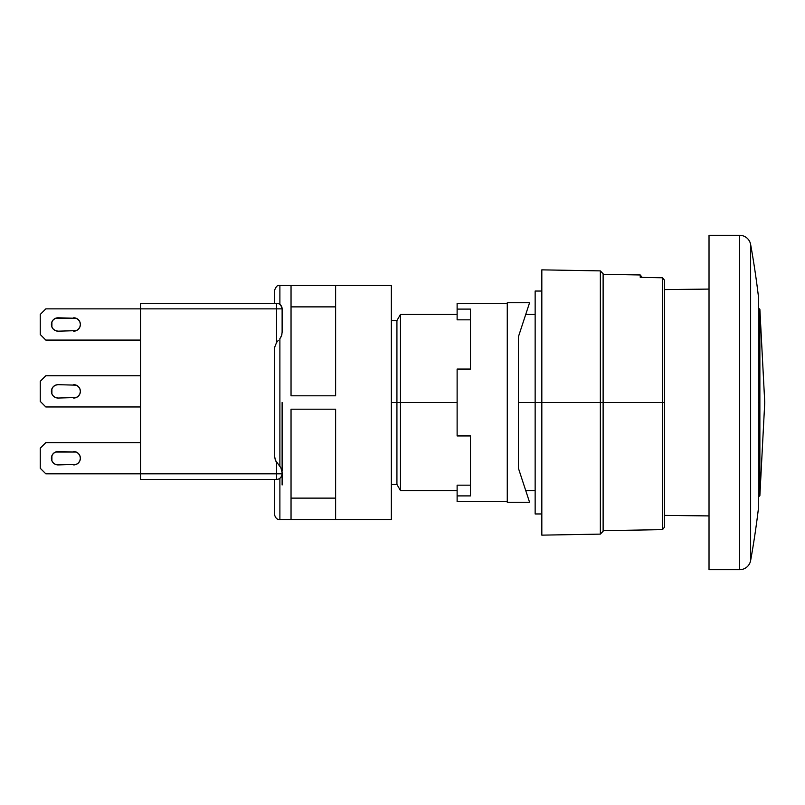 <?xml version="1.0" encoding="UTF-8"?>
<svg xmlns="http://www.w3.org/2000/svg" width="805" height="805" viewBox="0 0 805 805"><rect width="100%" height="100%" fill="white"/><g stroke="black" fill="none" stroke-linecap="round" stroke-linejoin="round"><path stroke-width="1.21" d="M750.632 560.522A11.149 11.149 0 0 1 739.664 569.688L739.664 235.312A11.149 11.149 0 0 1 750.632 244.479L750.632 560.522A891.688 891.688 0 0 0 758.28 509.726L758.28 295.274A891.688 891.688 0 0 0 750.632 244.479A11.149 11.149 0 0 0 739.664 235.312L709.024 235.312L709.024 569.688L739.664 569.688A11.149 11.149 0 0 0 750.632 560.522L750.632 244.479M759.87 309.311L764.75 402.5L759.87 495.689L759.87 402.5L758.28 402.5L759.87 402.5L759.87 495.689L764.75 402.5L759.87 309.311L759.87 402.5L759.87 309.311L758.28 307.983M709.024 289.086L664.437 289.589L709.024 289.086M664.437 515.411L709.024 515.914L664.437 515.411M541.825 535.144L541.825 269.856L541.825 402.5L535.144 402.5L664.437 402.5L664.437 527.245L664.437 402.5L662.535 402.5L662.535 529.64L662.535 402.5L600.349 402.5L600.349 534.117L600.349 402.5L541.825 402.5L541.825 535.144L600.349 534.117L603.126 531.23L603.126 273.77L603.126 531.23M662.535 277.775L664.437 280.14L662.535 277.775L640.237 277.383L640.237 274.968L640.237 277.383L662.535 277.775L664.437 280.231L662.535 277.775L662.535 402.5L662.535 277.775M535.144 402.5L535.144 513.962L535.144 402.5L518.42 402.5L535.144 402.5L535.144 291.038L535.144 402.5M470.492 491.644L470.492 435.938L457.119 435.938L457.119 369.062L470.492 369.062L470.492 309.1L457.119 309.1L457.119 319.837L470.492 319.837L457.119 319.837L457.119 303.304L507.271 303.304L457.119 303.304L457.119 309.1L470.492 309.1L470.492 369.062L457.119 369.062L457.119 402.5L400.467 402.5L400.467 490.557L400.467 402.5L396.925 402.5L396.925 484.429L396.925 402.5L391.351 402.5L396.925 402.5L396.925 320.571L396.925 402.5L400.467 402.5L400.467 314.443L400.467 402.5L457.119 402.5L457.119 435.938L470.492 435.938L470.492 495.9L457.119 495.9L457.119 501.696L507.271 501.696L457.119 501.696L457.119 485.163L470.492 485.163L457.119 485.163L457.119 495.9L470.492 495.9L470.492 485.163M600.349 402.5L600.349 270.882L600.349 402.5M642.138 277.373L640.237 274.968L603.126 274.324M664.437 402.5L664.437 280.231L664.437 402.5M758.28 509.726L758.28 295.274M739.664 235.312L739.664 569.688L709.024 569.688L709.024 235.312L739.664 235.312M53.361 462.966A6.692 6.692 0 0 0 58.081 464.918L76.244 464.405L78.417 462.956L79.866 460.792L80.379 458.226A6.692 6.692 0 0 1 73.688 464.918A6.692 6.692 0 0 0 78.417 453.507A6.692 6.692 0 0 0 73.688 451.545A6.692 6.692 0 0 1 80.379 458.226L79.866 455.67L78.417 453.507L76.244 452.048L58.081 451.545A6.692 6.692 0 0 0 53.361 453.497M53.361 329.205A6.692 6.692 0 0 0 58.081 331.167L76.244 330.654L78.417 329.205L79.866 327.031L80.379 324.475A6.692 6.692 0 0 1 73.688 331.167A6.692 6.692 0 0 0 78.417 319.746A6.692 6.692 0 0 0 73.688 317.794A6.692 6.692 0 0 1 80.379 324.475L79.866 321.92L78.417 319.746L76.244 318.297L58.081 317.794A6.692 6.692 0 0 0 53.361 319.746M53.361 396.08A6.692 6.692 0 0 0 58.081 398.042L76.244 397.529L78.417 396.08L79.866 393.917L80.379 391.351L79.866 388.795L78.417 386.621A6.692 6.692 0 0 0 73.688 384.669A6.692 6.692 0 0 1 80.379 391.351A6.692 6.692 0 0 1 73.688 398.042A6.692 6.692 0 0 0 78.417 386.631M281.981 475.071L282.122 473.833L281.569 476.258L279.888 478.291L279.888 519.537L391.351 519.537L391.351 285.463L279.888 285.463L279.888 304.411L281.589 306.504L282.122 308.868L276.548 308.868L276.548 303.304A5.575 5.575 0 0 1 282.122 308.868L276.548 308.868L276.548 342.528L274.787 346.955L274.324 351.684L274.435 455.7L275.451 460.329L280.905 467.836L282.122 472.716L280.905 467.836L275.461 460.349L274.435 455.7M279.888 402.5L279.888 338.653L281.589 335.564L282.122 332.284L281.589 335.564L279.888 338.653L279.888 466.347L280.905 467.836L279.888 466.347M291.038 519.346L291.038 409.192L335.625 409.192L335.625 519.346L291.038 519.346L335.625 519.346L335.625 409.192L291.038 409.192L291.038 519.346M291.038 395.808L291.038 285.654L335.625 285.654L335.625 395.808L291.038 395.808L335.625 395.808L335.625 285.654L291.038 285.654L291.038 395.808M282.122 471.076L282.122 402.5M282.122 484.982L282.122 473.833A5.575 5.575 0 0 1 276.548 479.408L276.548 473.833L282.122 473.833A5.575 5.575 0 0 1 276.548 479.408L275.541 479.408L276.548 479.408L276.548 473.833L282.122 473.833L282.122 478.703M291.038 498.124L335.625 498.124L291.038 498.124M335.625 306.876L291.038 306.876L335.625 306.876M274.435 303.304L274.324 303.304C274.324 286.993 274.324 286.993 274.324 303.304L274.324 291.038C275.843 286.54 277.705 284.688 279.888 285.463L391.351 285.463L391.351 519.537L279.888 519.537L279.888 478.291M281.589 469.436L280.905 467.836L281.589 469.436M280.875 477.345L281.619 476.137M280.905 305.397L282.122 308.868L281.589 306.504L279.888 304.411L280.905 305.397M279.899 338.643L281.106 336.772M275.541 479.408L274.455 479.408L275.541 479.408M274.324 479.408C274.324 525.112 274.324 525.112 274.324 479.408L274.324 513.962C275.33 517.977 277.182 519.839 279.888 519.537M282.122 473.833L282.122 472.716L282.122 473.833M278.208 340.485L276.548 342.528L278.208 340.495M282.122 332.284L282.122 308.868L282.122 332.284M278.198 303.545L140.563 303.304L140.563 308.868L276.548 308.868L276.548 303.304L274.787 303.304M274.435 349.3L274.324 453.316M274.324 351.684L274.787 346.955L276.548 342.528L276.548 308.868L45.825 308.868L40.25 314.443L40.25 334.508L45.825 340.082L140.563 340.082L45.825 340.082L40.25 334.508L40.25 314.443L45.825 308.868L140.563 308.868L140.563 479.408L276.548 479.408L140.563 479.408L140.563 473.833L276.548 473.833L45.825 473.833L140.563 473.833L140.563 303.304L278.208 303.555M281.277 476.781L282.002 475.01M275.461 460.349L276.548 462.473L276.548 473.833L276.548 462.473L274.978 458.84M281.589 335.564L281.992 333.924L281.589 335.564M276.548 303.304A5.575 5.575 0 0 1 282.122 308.868M279.888 304.411L279.073 303.898M281.951 470.845L282.122 472.716M40.25 401.383L45.825 406.958L140.563 406.958L45.825 406.958L40.25 401.383L40.25 381.318L40.25 401.383M45.825 375.754L40.25 381.318L45.825 375.754L140.563 375.754L45.825 375.754M79.866 393.917L80.379 391.351L79.866 393.917L80.379 391.351L79.866 388.795L78.417 386.621L76.244 385.172L58.081 384.669A6.692 6.692 0 0 0 53.361 386.621M55.525 397.529L58.081 398.042A6.692 6.692 0 0 1 51.399 391.351A6.692 6.692 0 0 1 58.081 384.669L55.525 385.172L53.351 386.621L51.902 388.795A6.692 6.692 0 0 0 53.351 396.08L55.525 397.529L58.081 398.042L76.244 397.529M53.351 386.631A6.692 6.692 0 0 0 51.902 388.795L51.902 393.917L53.351 396.08L51.902 393.917L53.351 396.08L51.902 393.917L53.351 396.08L51.902 393.917L51.902 388.795M53.351 319.746L51.902 321.92L51.902 327.031L53.351 329.205L55.525 330.654L58.081 331.167A6.692 6.692 0 0 1 51.399 324.475A6.692 6.692 0 0 1 58.081 317.794L55.525 318.297L53.351 319.746A6.692 6.692 0 0 0 53.351 329.205L55.525 330.654L58.081 331.167L76.244 330.654M40.25 468.258L45.825 473.833L40.25 468.258L40.25 448.204L40.25 468.258M45.825 442.629L40.25 448.204L45.825 442.629L140.563 442.629L45.825 442.629M53.351 453.507L51.902 455.67L51.902 460.792L53.351 462.956L55.525 464.405L58.081 464.918A6.692 6.692 0 0 1 51.399 458.226A6.692 6.692 0 0 1 58.081 451.545L55.525 452.048L53.351 453.507A6.692 6.692 0 0 0 53.351 462.956L55.525 464.405L58.081 464.918L76.244 464.405M78.417 386.621L76.244 385.172L78.417 386.621L79.866 388.795L80.379 391.351L79.866 388.795L78.417 386.621L76.244 385.172L58.081 384.669M76.244 385.172L73.688 384.669L76.244 385.172M79.866 327.031L80.379 324.475L79.866 327.031L80.379 324.475L79.866 321.92L78.417 319.746L76.244 318.297L55.525 318.297M51.902 321.92L51.902 327.031L53.351 329.205L55.525 330.654L58.081 331.167L55.525 330.654L58.081 331.167L55.525 330.654L53.351 329.205L55.525 330.654L53.351 329.205L51.902 327.031L53.351 329.205M80.379 324.475L79.866 321.92L78.417 319.746L76.244 318.297L73.688 317.794L76.244 318.297L78.417 319.746L79.866 321.92L80.379 324.475M51.399 324.475L51.902 327.031L51.399 324.475M79.866 460.792L80.379 458.226L79.866 460.792L80.379 458.226L79.866 455.67L78.417 453.507L76.244 452.048L55.525 452.048M51.902 455.67L51.902 460.792L53.351 462.956L55.525 464.405L58.081 464.918L55.525 464.405L58.081 464.918L55.525 464.405L53.351 462.956L55.525 464.405L53.351 462.956L51.902 460.792L53.351 462.956M80.379 458.226L79.866 455.67L78.417 453.507L76.244 452.048L73.688 451.545L76.244 452.048L78.417 453.507L79.866 455.67L80.379 458.226M51.399 458.226L51.902 460.792L51.399 458.226M507.271 302.74L507.271 502.26L529.569 502.26L518.42 468.258L518.42 336.742L529.569 302.74L507.271 302.74L529.569 302.74L518.42 336.742L518.42 468.258L529.569 502.26L507.271 502.26L507.271 302.74M603.126 530.676L662.535 529.64L664.437 527.245M758.28 497.017L759.87 495.689M541.825 513.962L535.144 513.962M535.144 490.557L525.725 490.557M457.119 490.557L400.467 490.557L396.925 484.429L391.351 484.429M457.119 314.443L400.467 314.443L396.925 320.571L391.351 320.571M535.144 314.443L525.725 314.443M541.825 291.038L535.144 291.038M541.825 269.856L600.349 270.882L603.126 273.77"/></g></svg>
